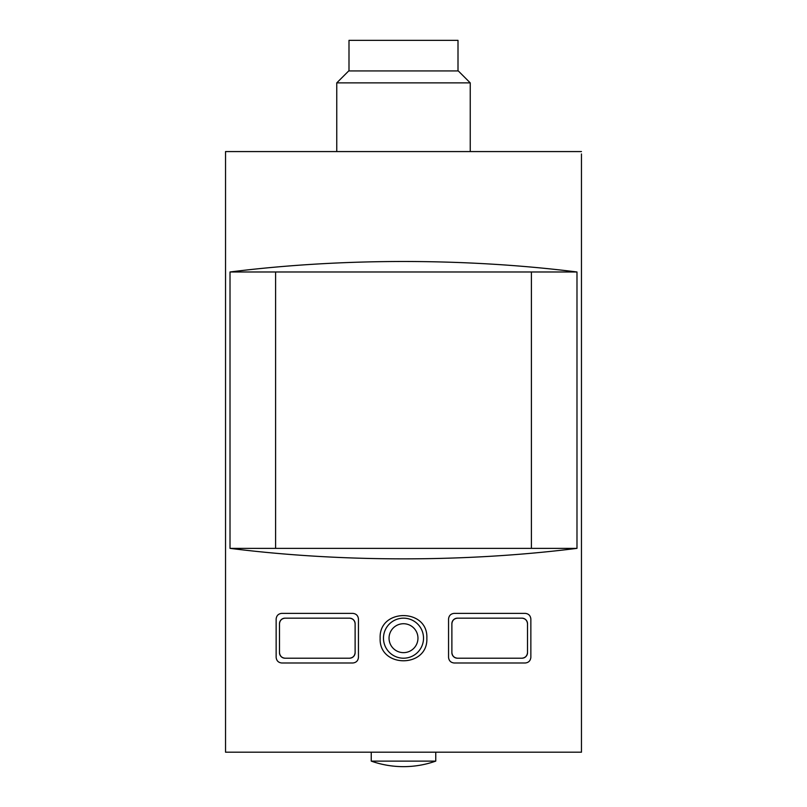 <?xml version="1.0" encoding="UTF-8"?>
<svg xmlns="http://www.w3.org/2000/svg" width="807" height="807" viewBox="0 0 807 807"><rect width="100%" height="100%" fill="white"/><g stroke="black" fill="none" stroke-linecap="round" stroke-linejoin="round"><path stroke-width="1.21" d="M581.464 151.575L225.536 151.575L225.536 752.195L581.464 752.195L581.464 153.955M457.448 658.209C454.129 657.826 452.273 655.97 451.88 652.641A5.558 5.558 0 0 0 457.448 658.209L521.958 658.209A5.558 5.558 0 0 0 527.516 652.641C527.112 655.99 525.256 657.836 521.958 658.209M527.516 652.641L527.516 623.73A5.558 5.558 0 0 0 521.958 618.162L457.448 618.162A5.558 5.558 0 0 0 451.88 623.73C452.273 620.401 454.129 618.545 457.448 618.162M285.042 658.209C281.744 657.836 279.888 655.99 279.484 652.641A5.558 5.558 0 0 0 285.042 658.209L349.552 658.209A5.558 5.558 0 0 0 355.12 652.641C354.727 655.97 352.871 657.826 349.552 658.209M355.12 652.641L355.12 623.73A5.558 5.558 0 0 0 349.552 618.162L285.042 618.162A5.558 5.558 0 0 0 279.484 623.73C279.888 620.381 281.744 618.525 285.042 618.162M276.145 618.939L276.145 657.423C276.549 660.772 278.405 662.628 281.704 662.991L352.891 662.991C356.21 662.608 358.066 660.751 358.449 657.423L358.449 618.939C358.066 615.62 356.21 613.764 352.891 613.381L281.704 613.381C278.405 613.744 276.549 615.6 276.145 618.939M454.109 662.991C450.79 662.608 448.934 660.751 448.551 657.423L448.551 618.939C448.934 615.62 450.79 613.764 454.109 613.381L525.296 613.381C528.595 613.744 530.451 615.6 530.855 618.939L530.855 657.423C530.451 660.772 528.595 662.628 525.296 662.991L454.109 662.991M576.985 548.367L576.985 271.979C465.518 257.998 341.482 257.998 230.015 271.979L230.015 548.367C341.482 562.348 465.518 562.348 576.985 548.367L230.015 548.367M380.147 638.186C378.745 668.297 428.224 668.307 426.853 638.196C428.285 608.115 378.765 608.024 380.147 638.186M581.464 240.557L581.464 262.8M576.985 271.979L275.591 271.979L275.591 548.367M275.591 271.979L230.015 271.979M531.409 548.367L531.409 271.979M435.76 761.112L371.24 761.112C381.681 764.794 392.434 766.64 403.5 766.65A96.769 96.769 0 0 0 435.76 761.112L435.76 752.195M383.476 638.186A20.024 20.024 0 0 1 413.507 620.845A20.024 20.024 0 0 1 413.507 655.526A20.024 20.024 0 0 1 383.476 638.186M451.88 652.641L451.88 623.73M521.958 618.162C525.256 618.525 527.112 620.381 527.516 623.73M279.484 652.641L279.484 623.73M349.552 618.162C352.871 618.545 354.727 620.401 355.12 623.73M336.761 151.575L336.761 82.879L470.239 82.879L470.239 151.575M336.761 82.879L348.705 70.935L458.295 70.935L470.239 82.879M348.997 70.935L348.997 40.35L458.003 40.35L458.003 70.935M389.045 638.186A14.455 14.455 0 0 1 410.733 625.667A14.455 14.455 0 0 1 410.733 650.704A14.455 14.455 0 0 1 389.045 638.186M371.24 752.195L371.24 761.112A96.769 96.769 0 0 0 403.5 766.65"/></g></svg>
